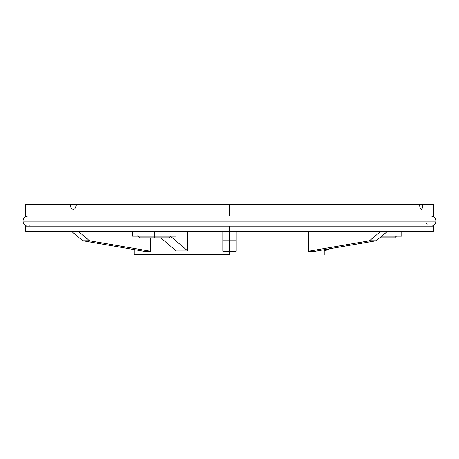 <?xml version="1.0" encoding="UTF-8"?>
<svg xmlns="http://www.w3.org/2000/svg" width="459" height="459" viewBox="0 0 459 459"><rect width="100%" height="100%" fill="white"/><g stroke="black" fill="none" stroke-linecap="round" stroke-linejoin="round"><path stroke-width="0.69" d="M154.241 236.19L154.241 231.17L154.241 236.19L175.981 236.19L132.496 236.19L154.241 236.19L154.241 237.86L154.241 236.19M381.659 236.19L401.763 236.19L381.659 236.19M433.543 226.155L229.5 226.155L229.5 231.17L25.457 231.17L229.5 231.17L229.5 240.78L236.19 240.78L236.19 251.239L236.19 240.78L229.5 240.78L229.5 254.584L229.5 251.239L236.19 251.239L222.81 251.239L222.81 240.78L222.81 251.239L229.5 251.239L229.5 240.78L222.81 240.78L222.81 231.17L222.81 240.78L229.5 240.78L229.5 231.17L433.543 231.17L433.543 226.155L229.5 226.155L229.5 231.17L433.543 231.17M433.543 216.12L433.543 204.416L422.894 204.416L422.418 207.961L421.236 209.43L419.996 207.961L419.463 204.416L229.5 204.416L229.5 216.12L433.543 216.12L229.5 216.12L229.5 204.416L76.469 204.416L75.5 207.961L74.438 209.046L73.199 209.43L71.971 209.052L70.938 207.961L70.015 204.416L25.457 204.416L25.457 216.12L229.5 216.12L25.457 216.12M433.445 204.416L422.894 204.416L422.418 207.961L421.569 209.333M376.122 240.78L387.717 231.17L376.122 240.78L315.201 251.239L376.122 240.78L369.432 240.78L308.511 251.239L308.511 231.17L308.511 251.239L315.201 251.239L308.511 251.239L369.432 240.78L376.122 240.78L329.763 248.744L324.593 250.935L324.593 249.627L324.593 250.935L329.763 248.744M315.201 250.092L313.245 250.43M229.5 254.584L134.171 254.584L229.5 254.584M421.236 209.43L419.996 207.961L419.463 204.416L422.894 204.416L25.578 204.416M150.489 251.239L143.799 251.239L150.489 251.239L89.568 240.78L82.878 240.78L143.799 251.239L82.878 240.78L89.568 240.78L77.973 231.17L89.568 240.78L150.489 251.239L150.489 237.86L150.489 251.239M187.748 250.935L176.158 250.935L160.759 237.86L176.158 250.935L187.748 250.935L170.513 236.305L187.748 250.935L187.748 231.17L187.748 250.935M381.027 231.17L369.432 240.78L381.027 231.17M236.19 240.78L236.19 231.17L236.19 240.78M71.283 231.17L82.878 240.78L71.283 231.17M134.171 254.584L134.171 249.587L128.572 248.629M229.5 226.155L25.457 226.155L229.5 226.155M73.199 209.43L71.971 209.052L70.938 207.961L70.015 204.416L76.469 204.416L75.5 207.961L74.438 209.046L73.193 209.43M431.035 216.12A5.015 5.015 0 0 1 436.05 221.14A5.015 5.015 0 0 0 431.035 216.12M22.95 221.14A5.015 5.015 0 0 1 27.965 216.12A5.015 5.015 0 0 0 22.95 221.14L436.05 221.14L22.95 221.14A5.015 5.015 0 0 0 27.965 226.155A5.015 5.015 0 0 1 22.95 221.14M431.035 226.155A5.015 5.015 0 0 0 436.05 221.14A5.015 5.015 0 0 1 431.035 226.155M394.614 237.86L379.639 237.86L394.74 237.86L396.748 235.857M139.519 237.86L154.241 237.86L139.519 237.86L137.516 235.857M168.958 237.86L154.241 237.86L168.958 237.86L170.966 235.857M426.572 223.441L427.14 224.302M29.955 225.742L29.64 225.868M132.496 231.17L132.496 236.19M401.763 231.17L401.763 236.19M324.829 250.838L324.829 254.584M25.457 231.17L25.457 226.155M175.981 231.17L175.981 236.19"/></g></svg>

